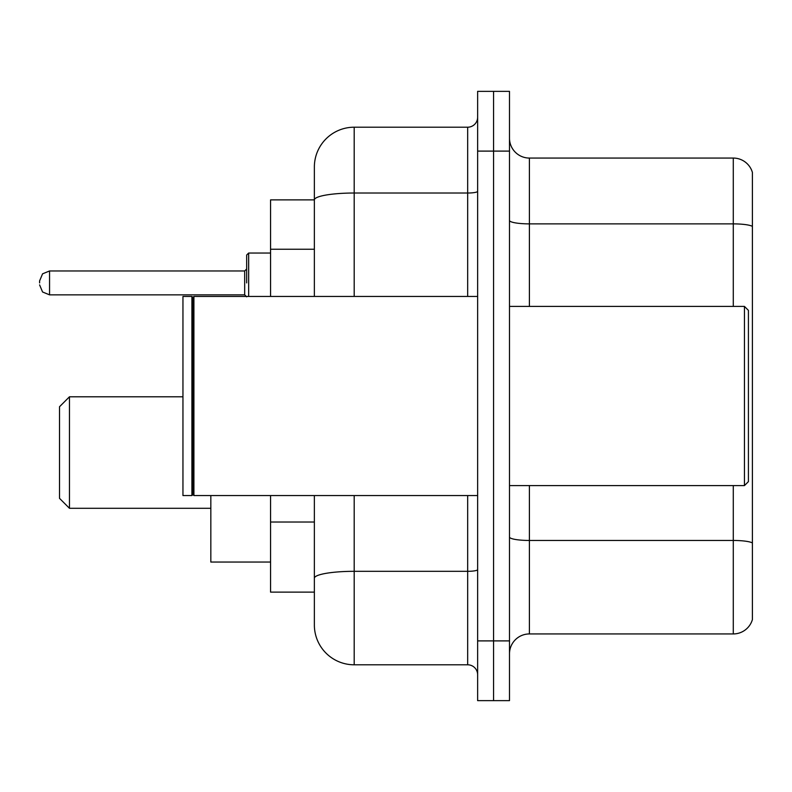 <?xml version="1.0" encoding="UTF-8"?>
<svg xmlns="http://www.w3.org/2000/svg" width="792" height="792" viewBox="0 0 792 792"><rect width="100%" height="100%" fill="white"/><g stroke="black" fill="none" stroke-linecap="round" stroke-linejoin="round"><path stroke-width="1.19" d="M314.365 199.881L270.567 199.881L270.567 296.446M354.192 495.554L354.192 664.795A39.818 39.818 0 0 1 314.365 624.967L314.365 592.119L270.567 592.119L270.567 495.554M314.365 624.967L314.365 495.554M477.635 640.896L477.635 700.633L493.565 700.633L493.565 640.896L493.565 700.633L509.494 700.633L509.494 640.896L493.565 640.896L493.565 151.104L493.565 640.896L477.635 640.896L477.635 151.104L493.565 151.104L493.565 91.367L493.565 151.104L509.494 151.104L509.494 640.896M509.494 151.104L509.494 91.367L477.635 91.367L477.635 151.104M354.192 664.795L467.676 664.795L467.676 495.554M314.365 238.293L314.365 167.033A39.818 39.818 0 0 1 354.192 127.205L467.676 127.205A9.959 9.959 0 0 0 477.635 117.256M314.365 585.149L314.365 532.966M314.365 296.446L314.365 199.93A39.818 6.91 180 0 1 354.192 193.02L467.676 193.02L467.676 127.205M314.365 167.033L314.365 188.932M477.635 674.744A9.959 9.959 0 0 0 467.676 664.795M752.4 543.223L752.4 619.591A19.909 19.909 0 0 1 733.283 633.937L529.403 633.937A19.909 19.909 0 0 0 509.494 653.846M752.4 172.409A19.909 19.909 0 0 0 733.283 158.063A19.909 19.909 0 0 1 752.4 172.409L752.4 619.591M752.4 226.373A19.909 3.455 180 0 0 733.283 223.879L733.283 158.063L529.403 158.063A19.909 19.909 0 0 1 509.494 138.155A19.909 19.909 0 0 0 529.403 158.063L529.403 306.405M69.468 508.296L69.468 396.792L59.509 406.751L59.509 498.336L69.468 508.296L210.83 508.296M210.83 495.554L210.83 562.053L270.567 562.053M744.44 306.405L748.42 310.385L748.42 481.615L744.44 485.595L744.44 306.405L509.494 306.405M193.911 495.554L192.911 494.555L192.911 297.445L193.911 296.446L193.911 495.554L477.635 495.554M191.911 495.554L182.952 495.554L182.952 296.446L191.911 296.446L191.911 495.554L192.911 494.555M246.668 282.912L246.668 255.034L246.668 282.912M39.6 282.912L39.6 280.913L39.6 282.912M314.365 249.242L270.567 249.242M314.365 522.017L270.567 522.017M477.635 569.596A9.959 1.732 0 0 1 467.676 571.319L354.192 571.319A39.818 6.91 180 0 0 314.365 578.239M354.192 127.205L354.192 296.446M467.676 296.446L467.676 193.02A9.959 1.732 0 0 0 477.635 191.288M752.4 542.946A19.909 3.455 180 0 0 733.283 540.461L529.403 540.461L529.403 633.937M733.283 633.937L733.283 485.595M733.283 306.405L733.283 223.879L529.403 223.879A19.909 3.455 0 0 1 509.494 220.423M529.403 485.595L529.403 540.461A19.909 3.455 0 0 1 509.494 537.006M270.567 253.044L248.658 253.044L248.658 296.446M244.679 270.963L49.559 270.963L49.559 294.852L244.679 294.852L244.679 270.963L246.668 268.973M69.468 396.792L182.952 396.792M509.494 485.595L744.44 485.595M192.911 297.445L191.911 296.446M193.911 296.446L477.635 296.446M49.559 294.852L42.57 291.991L39.6 284.902M49.559 270.963L42.57 273.824L39.6 280.913M244.679 294.852L246.668 296.842M248.658 253.044L246.668 255.034"/></g></svg>
